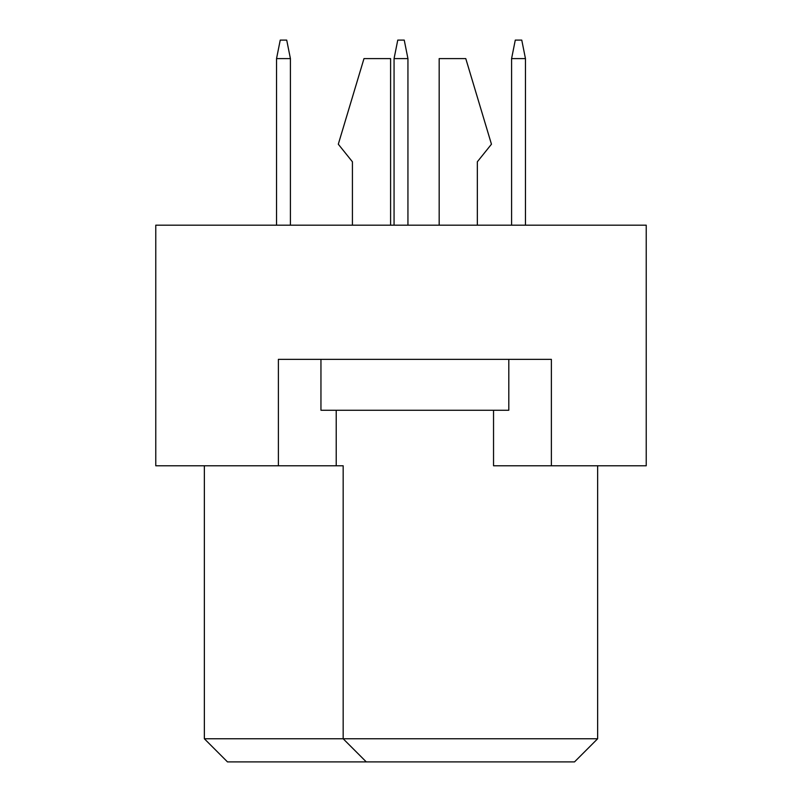 <?xml version="1.0" encoding="UTF-8"?>
<svg xmlns="http://www.w3.org/2000/svg" width="802" height="802" viewBox="0 0 802 802"><rect width="100%" height="100%" fill="white"/><g stroke="black" fill="none" stroke-linecap="round" stroke-linejoin="round"><path stroke-width="1.2" d="M278.384 465.782L278.384 359.356L551.375 359.356L551.375 465.782L646.232 465.782L646.232 225.182L155.768 225.182L155.768 465.782L343.166 465.782L343.166 738.762L597.64 738.762L597.64 465.782M493.541 410.253L493.541 465.782L551.375 465.782M204.36 465.782L204.36 738.762L343.166 738.762L366.293 761.9L227.487 761.9L204.36 738.762M336.218 410.253L336.218 465.782M597.64 738.762L574.513 761.9L366.293 761.9M477.34 161.783L477.34 225.182L477.34 161.783L491.456 144.21L465.782 58.606L439.175 58.606L439.175 225.182M352.419 161.783L352.419 225.182L352.419 161.783L338.304 144.21L363.988 58.606L390.594 58.606L390.594 225.182M508.809 359.356L508.809 410.253L320.95 410.253L320.95 359.356M525.46 225.182L525.46 58.606L511.586 58.606L511.586 225.182M511.586 58.606L515.285 40.1L521.761 40.1L525.46 58.606M407.937 225.182L407.937 58.606L394.063 58.606L394.063 225.182M394.063 58.606L397.762 40.1L404.238 40.1L407.937 58.606M290.414 225.182L290.414 58.606L276.54 58.606L276.54 225.182M276.54 58.606L280.239 40.1L286.715 40.1L290.414 58.606"/></g></svg>
